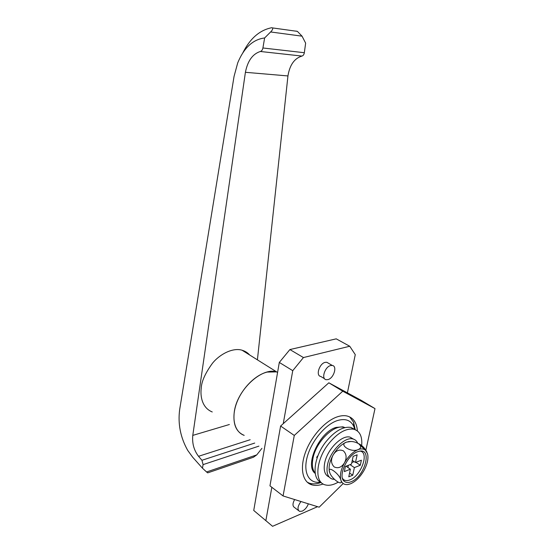 <?xml version="1.0" encoding="UTF-8"?>
<svg xmlns="http://www.w3.org/2000/svg" width="554" height="554" viewBox="0 0 554 554"><rect width="100%" height="100%" fill="white"/><g stroke="black" fill="none" stroke-linecap="round" stroke-linejoin="round"><path stroke-width="0.83" d="M315.198 473.171C312.498 469.958 311.736 465.131 312.913 458.677C315.683 442.251 333.688 424.26 343.709 427.363L344.706 427.653M277.568 372.482L276.633 371.893L267.132 372.073C255.186 374.982 241.779 388.548 236.454 403.506C231.066 418.464 234.647 432.078 244.196 435.361C236.115 432.03 232.812 424.198 234.287 411.871C237.084 389.781 261.883 366.956 276.633 371.893L242.043 350.211C245.187 351.16 247.707 352.739 249.612 354.955M212.244 411.961C201.808 407.744 200.229 395.847 201.227 388.354C201.455 381.609 205.209 373.244 212.473 363.251C220.16 353.75 233.199 347.462 242.043 350.211M304.333 52.72C303.994 54.583 303.197 55.698 301.944 56.065L260.359 51.48C261.64 51.093 262.492 49.922 262.908 47.983L304.333 52.72L305.642 43.129L302.048 36.169L270.622 31.966L264.632 37.963C252.963 39.417 243.995 47.713 237.728 62.844L234.058 76.383L179.683 409.454C177.765 423.768 180.438 437.411 187.709 450.388L192.688 457.223L202.459 468.185L203.089 464.619L201.94 460.284L254.722 443.061M318.017 455.547L316.646 457.306L317.151 457.881M260.359 51.48C252.652 53.918 247.666 60.857 245.408 72.304L192.785 435.389C192.023 443.304 193.942 450.277 198.533 456.302L201.94 460.284M264.632 37.963L262.908 47.983M257.409 359.844L287.948 75.94C289.721 64.991 294.389 58.364 301.944 56.065M202.459 468.185L206.566 471.973L256.751 454.889L261.924 448.331M245.408 72.304L287.948 75.94M242.853 52.803C250.103 38.441 259.729 30.082 271.73 27.721L272.644 27.935C272.997 28.933 272.319 30.276 270.622 31.966M317.213 457.701L316.646 457.306M256.751 454.889L253.469 457.23L207.708 472.867L206.566 471.973M295.878 31.066L297.38 31.363L302.048 36.169M354.802 429.523L353.854 426.608C350.876 420.223 345.398 418.208 337.421 420.548C325.364 424.406 311.327 441.185 307.172 457.098C302.893 473.047 309.319 484.134 320.6 482.125M321.168 482.423C316.874 484.002 313.031 484.279 309.624 483.261L307.269 482.236M330.683 365.543C324.845 366.72 320.953 379.123 326.202 379.712L327.926 379.608C333.764 378.32 337.573 366.014 332.282 365.453L330.683 365.543M328.467 363.237L326.791 362.268L325.184 362.351C319.353 363.5 315.496 375.834 320.759 376.443L324.568 378.728M300.974 501.522C297.581 506.252 297.11 509.548 299.569 511.39L302.186 511.155C305.012 509.728 307.068 507.284 308.356 503.821M294.624 499.542C292.47 503.593 292.457 506.259 294.589 507.54L298.537 510.587M315.233 473.428C304.188 465.803 319.388 432.002 336.022 427.418L342.878 426.829L344.948 427.591M253.739 510.456L272.568 526.3L253.739 510.456L279.306 362.434L289.901 349.56L303.44 357.559L349.726 346.243L355.266 354.629L347.406 392.869M303.44 357.559L292.747 370.674L279.306 362.434M265.906 520.386L271.841 487.291M283.239 423.678L292.747 370.674M317.567 506.688L272.568 526.3M289.901 349.56L336.223 338.847L349.726 346.243M349.657 416.892L353.591 422.21L355.225 429.682M357.392 430.929C356.769 422.598 353.286 417.612 346.942 415.971C344.145 415.375 341.022 415.639 337.566 416.753C325.627 420.562 311.653 435.742 305.642 451.863C299.562 467.991 302.463 482.056 311.75 484.819C315.115 485.816 318.917 485.546 323.155 483.995M365.792 450.534L374.996 408.61L342.76 391.193L294.278 435.444L283.066 495.948L319.173 507.187L343.189 483.531M342.76 391.193L328.834 382.8L361.416 400.459L374.996 408.61M328.834 382.8L280.615 426.033L269.957 485.844L283.066 495.948M280.615 426.033L294.278 435.444M321.154 482.409C311.348 478.594 313.682 456.953 326.05 441.614C334.831 431.033 343.099 426.303 350.848 427.411L355.211 429.675M338.051 482.25C333.224 485.006 328.944 485.886 325.212 484.875C314.104 482.465 315.787 459.709 328.854 443.498C337.649 432.875 345.925 428.11 353.66 429.205C359.851 430.991 362.51 436.538 361.637 445.852M329.097 476.98C324.866 475.124 323.384 470.512 324.651 463.158C327.026 449.578 341.86 434.606 350.066 437.141L353.507 439.135M334.408 479.376L332.365 479.099C327.767 477.479 326.126 472.818 327.442 465.104C329.838 451.489 344.692 436.455 352.884 438.962C355.114 439.502 356.728 440.908 357.718 443.2M351.153 481.717C364.56 476.862 372.579 448.456 359.594 451.164L357.635 451.697C347.268 454.993 337.545 476.461 344.214 481.253C345.959 482.721 348.272 482.873 351.153 481.717M342.49 478.4L343.369 479.439C345.017 480.817 347.199 480.969 349.92 479.889C361.229 475.858 369.608 452.202 360.01 451.108M351.001 441.496L346.631 442.106L349.145 441.559C352.676 441.254 355.91 442.037 358.84 443.906C361.499 446.379 361.25 448.283 358.078 449.619C351.028 453.02 338.079 444.426 346.631 442.106C341.513 444.163 337.005 448.47 333.113 455.021C335.89 450.541 339.297 449.142 343.341 450.811C346.569 453.982 346.956 457.971 344.512 462.784C340.855 469.55 339.644 475.304 340.869 480.048C342.04 483.476 344.401 484.972 347.954 484.521L350.717 483.732C355.744 481.433 360.128 477.091 363.874 470.692C367.392 464.217 368.632 458.601 367.593 453.851L365.474 450.243C363.625 448.712 361.16 448.505 358.078 449.619C352.974 451.752 348.452 456.136 344.512 462.784C341.679 467.306 338.252 468.705 334.214 466.96C331.036 463.74 330.669 459.758 333.113 455.021C329.498 461.697 328.328 467.396 329.602 472.126C326.604 464.619 339.373 473.462 340.869 480.048C343.674 487.458 331.07 478.517 329.602 472.126L329.803 472.68M367.025 452.293C364.83 448.013 361.894 445.07 358.209 443.477M350.391 469.19L348.757 476.828L352.739 475.207L354.38 467.604L360.294 465.249L361.395 460.187L355.481 462.5L357.143 454.806L353.147 456.344L351.492 464.065L345.426 466.447L344.332 471.599L350.391 469.19L346.028 466.205M352.282 460.353L355.481 462.5M355.938 462.327L360.294 465.249M351.818 462.548L354.179 461.627M350.024 464.64L354.38 467.604M347.919 467.5L348.39 465.284M349.567 473.026L352.739 475.207M258.905 446.129L203.089 464.619M192.785 435.389L229.377 424.509M198.533 456.302L250.166 439.731M343.709 427.363L342.878 426.829M297.38 31.363L272.644 27.935M332.282 365.453L326.791 362.268M353.854 426.608L353.591 422.21M309.624 483.261L311.75 484.819M350.848 427.411L353.66 429.205M350.066 437.141L352.884 438.962M365.474 450.243L358.84 443.906M348.431 441.607L349.145 441.559M343.369 479.439L344.214 481.253"/></g></svg>
